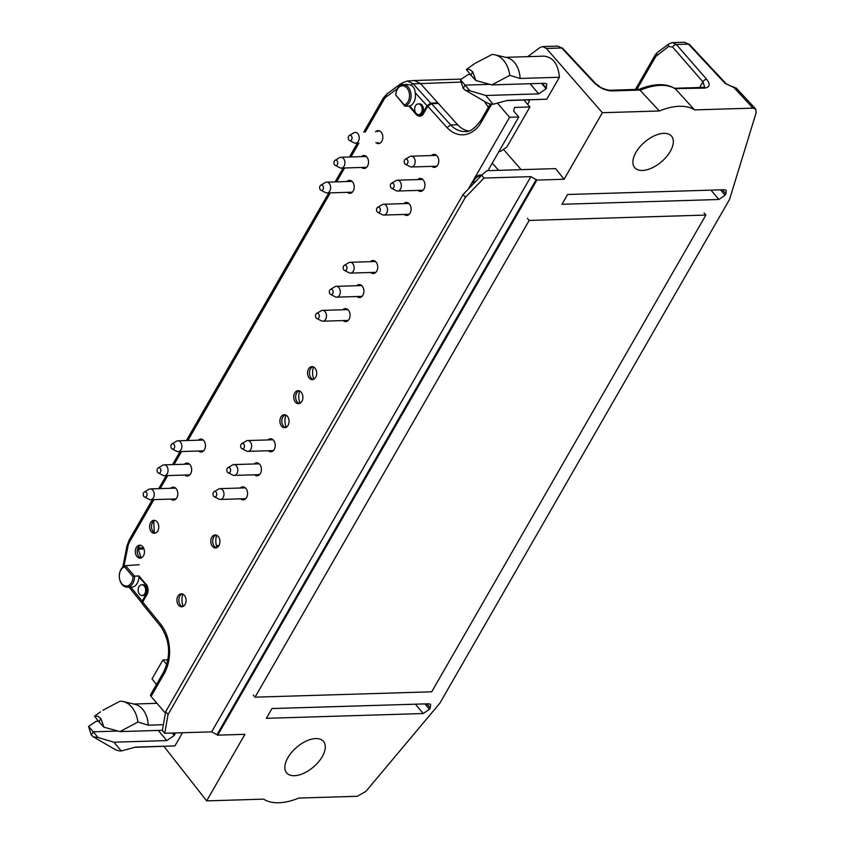 <?xml version="1.0" encoding="UTF-8"?>
<svg xmlns="http://www.w3.org/2000/svg" width="845" height="845" viewBox="0 0 845 845"><rect width="100%" height="100%" fill="white"/><g stroke="black" fill="none" stroke-linecap="round" stroke-linejoin="round"><path stroke-width="1.27" d="M316.632 313.442L321.153 310.78A5.408 3.813 88.3 0 1 322.515 310.379A5.408 3.813 88.3 0 1 326.487 315.671A5.408 3.813 88.3 0 1 322.843 321.195A5.408 3.813 88.3 0 1 321.459 320.868L316.791 318.491A2.704 1.901 88.3 0 1 315.914 314.213A2.704 1.901 88.3 0 1 316.632 313.442A2.704 1.901 88.3 0 1 319.304 315.893A2.704 1.901 88.3 0 1 316.791 318.491M725.137 83.433L688.474 44.13A3.243 1.711 -43 0 1 689.467 44.447L726.13 83.761A3.243 1.711 137 0 0 725.137 83.433L733.291 87.225A3.243 2.281 -91.7 0 0 731.812 86.517L736.354 88.133L733.671 87.215L753.001 108.128L694.548 109.903L675.535 88.989A58.632 31.328 139.4 0 0 640.616 90.045L611.791 90.933C605.411 90.616 599.517 87.869 594.12 82.715L561.735 47.985L557.732 46.116L542.522 46.581L546.388 48.45L602.369 112.712L564.101 179.256L555.609 168.609L486.878 170.701L481.661 175.232L483.984 178.063L465.405 197.35L463.028 194.572L165.683 711.68L162.335 730.555L164.722 733.28L211.641 731.854L217.725 735.161L244.923 734.326L206.655 800.88L263.629 799.138A59.52 31.804 -40.6 0 0 298.834 798.071L357.298 796.286L365.917 791.353L439.844 703.22L729.562 199.388L756.159 112.691L755.705 109.058L736.333 88.112M465.405 197.35L168.06 714.458L165.683 711.68M141.96 595.493L143.196 595.503A5.397 3.802 -91.7 0 0 146.724 591.965A5.397 3.802 -91.7 0 0 145.498 585.976A5.397 3.802 -91.7 0 0 142.858 584.719L141.633 584.803A5.345 3.771 88.3 0 1 144.252 586.05A5.345 3.771 88.3 0 1 145.467 591.986A5.345 3.771 88.3 0 1 141.96 595.493A5.345 3.771 88.3 0 1 139.541 594.246A5.345 3.771 88.3 0 1 138.305 588.437A5.345 3.771 88.3 0 1 141.633 584.803M130.848 587.148A10.964 7.721 -91.7 0 0 131.366 587.169A10.964 7.721 -91.7 0 0 138.95 575.963L146.555 584.846C148.213 587.201 148.403 589.736 147.136 592.461L142.182 601.091L130.869 587.169M406.255 84.437L403.762 84.606M718.852 199.494L561.946 204.279L567.565 194.508L724.471 189.724L726.151 190.305L725.929 193.758L725.073 195.237L718.852 199.494L710.983 190.136M423.26 713.539L266.355 718.324L271.974 708.554L428.88 703.779L430.559 704.35L430.337 707.804L429.482 709.282L423.26 713.539L415.391 704.191M139.171 564.735L125.556 565.675L124.585 566.879A9.696 6.823 -91.7 0 0 119.409 577.61A9.696 6.823 -91.7 0 0 126.634 586.05A9.696 6.823 -91.7 0 0 132.992 576.702L124.585 566.879M138.95 575.963L134.535 576.163L125.556 565.675A10.805 7.605 88.3 0 0 119.356 577.177A10.805 7.605 88.3 0 0 127.067 587.148L131.366 587.169M468.394 131.007A32.459 22.857 88.3 0 1 457.589 124.743L437.773 102.784L430.686 103.185L413.247 83.845L407.279 81.035L402.621 82.715M437.361 103.502L437.773 102.784L420.24 83.338L414.293 80.518L407.279 81.035M401.121 85.102L402.611 82.715A3.243 2.081 -126.2 0 1 402.706 82.662M423.049 114.371L419.173 116.304L416.701 115.047L409.096 106.164L404.829 106.121L404.259 104.96A9.696 6.823 -91.7 0 0 409.434 94.228A9.696 6.823 -91.7 0 0 402.22 85.789A9.696 6.823 -91.7 0 0 395.851 95.136L404.259 104.96M395.851 95.136L404.829 106.121A10.805 7.605 88.3 0 0 411.008 94.334A10.805 7.605 88.3 0 0 402.928 84.658L407.227 84.373M638.852 89.433C653.819 83.359 665.913 83.085 675.113 88.619L704.36 88.112C709.842 87.426 710.613 84.489 706.652 79.282A3.243 1.838 138.9 0 0 702.924 81.838L672.62 47.056L668.596 46.464L655.804 56.425L636.834 89.412M498.708 170.341L492.244 163.169M503.483 149.385L521.143 169.655M475.82 80.497L472.746 71.836L470.834 75.152L475.82 80.497L491.864 84.891L544.771 83.275L546.789 83.972L546.145 88.767L538.677 93.879L485.769 95.485L493.163 104.262L507.465 100.397L546.789 99.203L506.757 100.597M489.815 84.352L465.12 85.102L469.904 90.795L485.769 95.485M463.208 88.419L460.451 79.747L465.12 85.102L463.208 88.419L465.268 90.151L469.904 90.795M117.941 731.062L93.246 731.812L98.031 737.505L113.895 742.195L121.289 750.962L135.591 747.107L174.915 745.903L182.488 732.742M91.334 735.129L88.577 726.457L93.246 731.812L91.334 735.129L93.394 736.861L98.031 737.505M103.946 727.207L100.872 718.546L98.96 721.862L103.946 727.207L119.99 731.601L162.377 730.302M175.38 732.953L174.271 735.467L166.803 740.59L113.895 742.195M395.84 95.633A10.805 7.605 88.3 0 1 402.928 84.658M409.096 106.164A10.964 7.721 -91.7 0 0 415.201 92.644C415.022 89 413.532 86.475 410.744 85.07A3.243 1.774 -42 0 1 413.247 83.845L460.588 82.102M406.456 84.479L410.744 85.07M132.992 576.702L134.535 576.163A10.805 7.605 88.3 0 1 127.067 587.148M134.883 747.307L174.915 745.903M156.124 702.322L155.617 703.367M163.983 746.42L206.655 800.88M472.746 71.836L469.746 69.575L466.366 69.448L474.795 63.512L491.948 54.502A24.885 17.523 88.3 0 1 495.064 54.84L507.032 57.661A21.643 15.242 88.3 0 1 520.076 78.458L559.411 77.265C558.239 64.209 553.137 57.175 544.085 56.161L505.616 57.333M559.411 77.265L546.789 99.203M527.671 104.357L529.392 101.358L528.167 99.942M542.532 46.581L539.955 47.521L527.713 56.657M564.101 179.256L536.902 180.091L217.725 735.161M753.001 108.128L755.705 109.058M611.791 90.933A3.243 2.281 -91.7 0 0 610.312 90.225L639.253 89.338L659.343 110.98A59.52 31.804 -40.6 0 1 694.548 109.903M659.343 110.98L602.369 112.712M315.745 738.583A24.23 12.95 -40.6 0 1 323.339 741.234A24.23 12.95 -40.6 0 1 313.484 766.985A24.23 12.95 -40.6 0 1 286.529 772.731A24.23 12.95 -40.6 0 1 291.821 752.135A24.23 12.95 -40.6 0 1 315.745 738.583M663.779 133.33A24.23 12.95 -40.6 0 1 671.374 135.982A24.23 12.95 -40.6 0 1 661.519 161.733A24.23 12.95 -40.6 0 1 634.563 167.49A24.23 12.95 -40.6 0 1 639.855 146.882A24.23 12.95 -40.6 0 1 663.779 133.33M483.984 178.063L530.903 176.637L211.641 731.854M536.902 180.091L530.903 176.637M156.441 684.556L152.015 678.905L162.905 659.956L167.933 659.808M100.872 718.546L97.872 716.285L94.503 716.159L98.96 721.862M100.523 711.828L94.503 716.159M163.37 724.704L148.202 725.168L137.915 722.053L119.99 731.601M137.915 722.053A24.885 17.523 -91.7 0 0 123.19 701.54A24.885 17.523 -91.7 0 0 120.075 701.202L102.921 710.222M148.202 725.168A21.643 15.242 -91.7 0 0 135.158 704.371L123.19 701.54M93.383 736.861L114.328 749.071A24.885 17.523 -91.7 0 0 121.289 750.962M88.577 726.457L96.055 721.345L98.506 721.271M162.905 659.956L166.814 664.519M466.366 69.448L470.834 75.152M520.076 78.458L509.788 75.342L491.864 84.891M495.064 54.84A24.885 17.523 88.3 0 1 509.788 75.342M493.163 104.262A24.885 17.523 88.3 0 1 486.202 102.361L465.257 90.151M460.451 79.747L467.929 74.645L470.38 74.571M484.206 101.199L488.378 107.294M529.392 101.358L528.051 99.953M481.661 175.232L463.028 194.572M168.06 714.458L164.722 733.28M142.256 603.33L142.182 601.091M480.72 176.204A9.696 6.823 -91.7 0 0 473.263 183.946M481.787 175.126A10.805 7.605 -91.7 0 0 480.235 174.999A10.805 7.605 -91.7 0 0 473.232 183.988M418.486 114.614L419.712 114.614A5.397 3.802 -91.7 0 0 423.239 111.075A5.397 3.802 -91.7 0 0 422.025 105.086A5.397 3.802 -91.7 0 0 419.384 103.84L418.159 103.914A5.345 3.771 88.3 0 1 420.778 105.16A5.345 3.771 88.3 0 1 421.982 111.096A5.345 3.771 88.3 0 1 418.486 114.614A5.345 3.771 88.3 0 1 416.057 113.357A5.345 3.771 88.3 0 1 414.821 107.547A5.345 3.771 88.3 0 1 418.159 103.914M422.056 114.371L427.021 105.741L430.686 103.185M699.66 87.5L702.924 81.838L704.624 87.003L702.882 87.405A3.243 2.281 -91.7 0 1 704.36 88.112M688.474 44.13L684.471 42.25L672.451 42.62L676.349 44.489L688.474 44.13M672.271 42.63L669.018 43.845L657.389 52.453L655.34 54.798A3.243 1.521 29.9 0 0 655.804 56.425M594.12 82.715A3.243 1.711 -43 0 1 595.112 83.032L562.728 48.313L557.732 46.116M610.248 90.225A3.243 2.281 -91.7 0 1 610.28 90.225C607.703 90.436 601.048 87.986 599.844 86.803L595.123 83.053A3.243 1.711 -43 0 1 595.165 83.106M253.268 695.097L255.053 697.178L431.721 691.802L705.86 215.063L704.075 212.972M255.053 697.178L529.192 220.439L705.86 215.063M529.192 220.439L527.407 218.359M335.085 160.328L339.595 157.666A5.408 3.813 88.3 0 1 340.957 157.265A5.408 3.813 88.3 0 1 344.929 162.557A5.408 3.813 88.3 0 1 341.285 168.081A5.408 3.813 88.3 0 1 339.901 167.754L335.233 165.377A2.704 1.901 88.3 0 1 334.356 161.099A2.704 1.901 88.3 0 1 335.085 160.328A2.704 1.901 88.3 0 1 337.746 162.779A2.704 1.901 88.3 0 1 335.233 165.377M320.783 185.203L325.293 182.541A5.408 3.813 88.3 0 1 326.656 182.14A5.408 3.813 88.3 0 1 330.627 187.432A5.408 3.813 88.3 0 1 326.983 192.956A5.408 3.813 88.3 0 1 325.6 192.628L320.931 190.252A2.704 1.901 88.3 0 1 320.054 185.974A2.704 1.901 88.3 0 1 320.783 185.203A2.704 1.901 88.3 0 1 323.445 187.653A2.704 1.901 88.3 0 1 320.931 190.252M172.031 443.889L176.542 441.227A5.408 3.813 88.3 0 1 177.904 440.815A5.408 3.813 88.3 0 1 181.876 446.118A5.408 3.813 88.3 0 1 178.232 451.631A5.408 3.813 88.3 0 1 176.848 451.314L172.179 448.927A2.704 1.901 88.3 0 1 171.303 444.65A2.704 1.901 88.3 0 1 172.031 443.889A2.704 1.901 88.3 0 1 174.693 446.329A2.704 1.901 88.3 0 1 172.179 448.927M158.205 467.929L162.715 465.268A5.408 3.813 88.3 0 1 164.078 464.866A5.408 3.813 88.3 0 1 168.049 470.158A5.408 3.813 88.3 0 1 164.405 475.682A5.408 3.813 88.3 0 1 163.022 475.355L158.353 472.978A2.704 1.901 88.3 0 1 157.476 468.7A2.704 1.901 88.3 0 1 158.205 467.929A2.704 1.901 88.3 0 1 160.867 470.38A2.704 1.901 88.3 0 1 158.353 472.978M144.379 491.98L148.889 489.318A5.408 3.813 88.3 0 1 150.252 488.906A5.408 3.813 88.3 0 1 154.223 494.198A5.408 3.813 88.3 0 1 150.579 499.722A5.408 3.813 88.3 0 1 149.195 499.406L144.527 497.018A2.704 1.901 88.3 0 1 143.65 492.741A2.704 1.901 88.3 0 1 144.379 491.98A2.704 1.901 88.3 0 1 147.041 494.42A2.704 1.901 88.3 0 1 144.527 497.018M349.386 135.453L353.897 132.802A5.408 3.813 88.3 0 1 355.259 132.39A5.408 3.813 88.3 0 1 359.231 137.682A5.408 3.813 88.3 0 1 355.587 143.206A5.408 3.813 88.3 0 1 354.203 142.889L349.534 140.502A2.704 1.901 88.3 0 1 348.658 136.225A2.704 1.901 88.3 0 1 349.386 135.453A2.704 1.901 88.3 0 1 352.048 137.904A2.704 1.901 88.3 0 1 349.534 140.502M214.134 491.705L218.644 489.044A5.408 3.813 88.3 0 1 220.006 488.642A5.408 3.813 88.3 0 1 223.978 493.934A5.408 3.813 88.3 0 1 220.334 499.458A5.408 3.813 88.3 0 1 218.95 499.131L214.292 496.754A2.704 1.901 88.3 0 1 213.415 492.466A2.704 1.901 88.3 0 1 214.134 491.705A2.704 1.901 88.3 0 1 216.795 494.145A2.704 1.901 88.3 0 1 214.292 496.754M241.786 443.614L246.296 440.953A5.408 3.813 88.3 0 1 247.659 440.551A5.408 3.813 88.3 0 1 251.63 445.843A5.408 3.813 88.3 0 1 247.986 451.367A5.408 3.813 88.3 0 1 246.603 451.04L241.934 448.663A2.704 1.901 88.3 0 1 241.057 444.385A2.704 1.901 88.3 0 1 241.786 443.614A2.704 1.901 88.3 0 1 244.448 446.065A2.704 1.901 88.3 0 1 241.934 448.663M405.315 159.23L409.825 156.568A5.408 3.813 88.3 0 1 411.188 156.167A5.408 3.813 88.3 0 1 415.159 161.458A5.408 3.813 88.3 0 1 411.515 166.983A5.408 3.813 88.3 0 1 410.131 166.655L405.463 164.279A2.704 1.901 88.3 0 1 404.586 159.99A2.704 1.901 88.3 0 1 405.315 159.23A2.704 1.901 88.3 0 1 407.977 161.67A2.704 1.901 88.3 0 1 405.463 164.279M391.488 183.28L395.999 180.619A5.408 3.813 88.3 0 1 397.361 180.207A5.408 3.813 88.3 0 1 401.333 185.499A5.408 3.813 88.3 0 1 397.689 191.023A5.408 3.813 88.3 0 1 396.305 190.706L391.647 188.319A2.704 1.901 88.3 0 1 390.77 184.041A2.704 1.901 88.3 0 1 391.488 183.28A2.704 1.901 88.3 0 1 394.15 185.72A2.704 1.901 88.3 0 1 391.647 188.319M377.662 207.321L382.172 204.659A5.408 3.813 88.3 0 1 383.535 204.247A5.408 3.813 88.3 0 1 387.506 209.549A5.408 3.813 88.3 0 1 383.862 215.063A5.408 3.813 88.3 0 1 382.479 214.746L377.821 212.359A2.704 1.901 88.3 0 1 376.944 208.081A2.704 1.901 88.3 0 1 377.662 207.321A2.704 1.901 88.3 0 1 380.334 209.761A2.704 1.901 88.3 0 1 377.821 212.359M344.285 265.362L348.805 262.7A5.408 3.813 88.3 0 1 350.168 262.288A5.408 3.813 88.3 0 1 354.139 267.58A5.408 3.813 88.3 0 1 350.495 273.104A5.408 3.813 88.3 0 1 349.112 272.787L344.443 270.4A2.704 1.901 88.3 0 1 343.566 266.122A2.704 1.901 88.3 0 1 344.285 265.362A2.704 1.901 88.3 0 1 346.957 267.802A2.704 1.901 88.3 0 1 344.443 270.4M330.458 289.402L334.979 286.74A5.408 3.813 88.3 0 1 336.342 286.339A5.408 3.813 88.3 0 1 340.313 291.631A5.408 3.813 88.3 0 1 336.669 297.155A5.408 3.813 88.3 0 1 335.285 296.827L330.617 294.451A2.704 1.901 88.3 0 1 329.74 290.162A2.704 1.901 88.3 0 1 330.458 289.402A2.704 1.901 88.3 0 1 333.131 291.842A2.704 1.901 88.3 0 1 330.617 294.451M227.96 467.665L232.47 465.003A5.408 3.813 88.3 0 1 233.833 464.592A5.408 3.813 88.3 0 1 237.804 469.883A5.408 3.813 88.3 0 1 234.16 475.408A5.408 3.813 88.3 0 1 232.776 475.091L228.108 472.704A2.704 1.901 88.3 0 1 227.231 468.426A2.704 1.901 88.3 0 1 227.96 467.665A2.704 1.901 88.3 0 1 230.622 470.105A2.704 1.901 88.3 0 1 228.108 472.704M435.587 154.741A12.443 8.756 -91.7 0 0 435.355 155.427M435.682 166.243A12.443 8.756 -91.7 0 0 435.957 166.919M421.761 178.781A12.443 8.756 -91.7 0 0 421.528 179.467M421.856 190.283A12.443 8.756 -91.7 0 0 422.13 190.959M407.934 202.832A12.443 8.756 -91.7 0 0 407.702 203.518M408.029 214.334A12.443 8.756 -91.7 0 0 408.304 215M374.557 260.862A12.443 8.756 -91.7 0 0 374.335 261.549M374.662 272.365A12.443 8.756 -91.7 0 0 374.937 273.041M360.73 284.913A12.443 8.756 -91.7 0 0 360.509 285.599M360.836 296.415A12.443 8.756 -91.7 0 0 361.111 297.091M346.904 308.953A12.443 8.756 -91.7 0 0 346.682 309.64M347.01 320.456A12.443 8.756 -91.7 0 0 347.284 321.132M313.537 366.994A12.443 8.756 -91.7 0 0 313.907 379.173M299.711 391.034A12.443 8.756 -91.7 0 0 300.081 403.213M285.885 415.085A12.443 8.756 -91.7 0 0 286.254 427.253M272.058 439.125A12.443 8.756 -91.7 0 0 271.826 439.812M272.153 450.628A12.443 8.756 -91.7 0 0 272.428 451.304M258.232 463.166A12.443 8.756 -91.7 0 0 258 463.852M258.327 474.668A12.443 8.756 -91.7 0 0 258.602 475.344M244.406 487.216A12.443 8.756 -91.7 0 0 244.173 487.903M244.501 498.719A12.443 8.756 -91.7 0 0 244.775 499.395M216.753 535.297A12.443 8.756 -91.7 0 0 217.123 547.476M182.9 594.172A12.443 8.756 -91.7 0 0 183.27 606.351M174.746 498.994A12.443 8.756 -91.7 0 0 175.021 499.659M188.572 474.943A12.443 8.756 -91.7 0 0 188.847 475.619M202.399 450.903A12.443 8.756 -91.7 0 0 202.673 451.568M351.15 192.216A12.443 8.756 -91.7 0 0 351.425 192.892M365.452 167.342A12.443 8.756 -91.7 0 0 365.727 168.018M491.642 104.188L481.365 122.06A35.712 25.139 -91.7 0 1 447.005 127.595L450.67 124.954L457.589 124.743L438.397 103.47L431.489 103.681L427.75 106.238L423.356 113.895A6.496 4.574 -91.7 0 1 419.986 116.209A6.496 4.574 -91.7 0 1 416.828 114.582L409.814 105.952M487.935 170.669L518.788 117.011L513.665 111.033L514.542 107.442L529.899 106.966L523.995 100.069M141.2 557.911L138.179 549.155L138.422 548.025L143.534 547.866M400.16 85.609A3.243 2.081 -126.2 0 1 400.762 83.782A3.243 2.081 -126.2 0 1 401.555 83.507M141.02 557.975A6.496 4.574 88.3 0 1 139.33 557.003A6.496 4.574 88.3 0 1 139.002 546.356A6.496 4.574 88.3 0 1 140.64 545.279M139.467 545.933L138.422 548.025M153.896 499.627L129.602 541.877A12.981 9.147 -91.7 0 0 127.933 546.43A3.243 0.718 -168.7 0 1 127.046 545.722L122.821 566.932A3.243 0.718 11.3 0 0 122.852 567.09M153.769 521.059L154.265 532.625M138.95 577.008L146.259 585.12A6.496 4.574 -91.7 0 1 147.062 594.373L142.668 602.02L142.488 604.048M165.419 713.18L151.086 696.428A3.243 1.521 -150.1 0 1 150.579 694.748L163.55 672.187A3.243 1.521 29.9 0 0 164.057 673.877A35.712 25.139 -91.7 0 0 161.131 624.751L160.899 626.705M497.462 103.143L509.577 117.297L468.257 189.153M170.891 499.11A6.496 4.574 -91.7 0 0 173.447 500.113A6.496 4.574 -91.7 0 0 176.816 497.789A6.496 4.574 -91.7 0 0 177.334 490.818A6.496 4.574 -91.7 0 0 173.056 487.132A6.496 4.574 -91.7 0 0 170.563 488.294M157.751 530.956A6.496 4.574 -91.7 0 0 158.258 523.974A6.496 4.574 -91.7 0 0 153.98 520.298A6.496 4.574 -91.7 0 0 149.618 526.921A6.496 4.574 -91.7 0 0 154.381 533.279A6.496 4.574 -91.7 0 0 157.751 530.956M184.717 475.059A6.496 4.574 -91.7 0 0 187.273 476.062A6.496 4.574 -91.7 0 0 190.643 473.749A6.496 4.574 -91.7 0 0 191.16 466.767A6.496 4.574 -91.7 0 0 186.882 463.092A6.496 4.574 -91.7 0 0 184.39 464.243M198.543 451.019A6.496 4.574 -91.7 0 0 201.099 452.022A6.496 4.574 -91.7 0 0 204.469 449.698A6.496 4.574 -91.7 0 0 204.986 442.727A6.496 4.574 -91.7 0 0 200.709 439.041A6.496 4.574 -91.7 0 0 198.216 440.203M143.449 555.83A6.496 4.574 -91.7 0 0 143.956 548.849A6.496 4.574 -91.7 0 0 139.678 545.173A6.496 4.574 -91.7 0 0 135.316 551.796A6.496 4.574 -91.7 0 0 140.08 558.144A6.496 4.574 -91.7 0 0 143.449 555.83M185.076 604.471A6.496 4.574 -91.7 0 0 185.583 597.499A6.496 4.574 -91.7 0 0 181.305 593.813A6.496 4.574 -91.7 0 0 176.943 600.446A6.496 4.574 -91.7 0 0 181.707 606.794A6.496 4.574 -91.7 0 0 185.076 604.471M218.929 545.606A6.496 4.574 -91.7 0 0 219.436 538.635A6.496 4.574 -91.7 0 0 215.158 534.948A6.496 4.574 -91.7 0 0 210.785 541.582A6.496 4.574 -91.7 0 0 215.559 547.93A6.496 4.574 -91.7 0 0 218.929 545.606M240.645 498.835A6.496 4.574 -91.7 0 0 243.212 499.839A6.496 4.574 -91.7 0 0 246.582 497.515A6.496 4.574 -91.7 0 0 247.089 490.544A6.496 4.574 -91.7 0 0 242.811 486.857A6.496 4.574 -91.7 0 0 240.318 488.019M254.472 474.795A6.496 4.574 -91.7 0 0 257.038 475.798A6.496 4.574 -91.7 0 0 260.408 473.475A6.496 4.574 -91.7 0 0 260.915 466.493A6.496 4.574 -91.7 0 0 256.637 462.817A6.496 4.574 -91.7 0 0 254.144 463.979M268.298 450.744A6.496 4.574 -91.7 0 0 270.854 451.748A6.496 4.574 -91.7 0 0 274.234 449.434A6.496 4.574 -91.7 0 0 274.741 442.453A6.496 4.574 -91.7 0 0 270.463 438.777A6.496 4.574 -91.7 0 0 267.971 439.928M288.06 425.384A6.496 4.574 -91.7 0 0 288.567 418.412A6.496 4.574 -91.7 0 0 284.29 414.726A6.496 4.574 -91.7 0 0 279.917 421.359A6.496 4.574 -91.7 0 0 284.68 427.707A6.496 4.574 -91.7 0 0 288.06 425.384M301.887 401.343A6.496 4.574 -91.7 0 0 302.394 394.361A6.496 4.574 -91.7 0 0 298.116 390.686A6.496 4.574 -91.7 0 0 293.743 397.308A6.496 4.574 -91.7 0 0 298.507 403.667A6.496 4.574 -91.7 0 0 301.887 401.343M315.713 377.303A6.496 4.574 -91.7 0 0 316.22 370.321A6.496 4.574 -91.7 0 0 311.942 366.635A6.496 4.574 -91.7 0 0 307.569 373.268A6.496 4.574 -91.7 0 0 312.333 379.616A6.496 4.574 -91.7 0 0 315.713 377.303M343.154 320.572A6.496 4.574 -91.7 0 0 345.711 321.575A6.496 4.574 -91.7 0 0 349.08 319.262A6.496 4.574 -91.7 0 0 349.587 312.28A6.496 4.574 -91.7 0 0 345.32 308.605A6.496 4.574 -91.7 0 0 342.827 309.756M356.981 296.532A6.496 4.574 -91.7 0 0 359.537 297.535A6.496 4.574 -91.7 0 0 362.906 295.211A6.496 4.574 -91.7 0 0 363.413 288.24A6.496 4.574 -91.7 0 0 359.146 284.554A6.496 4.574 -91.7 0 0 356.653 285.716M370.807 272.491A6.496 4.574 -91.7 0 0 373.363 273.495A6.496 4.574 -91.7 0 0 376.733 271.171A6.496 4.574 -91.7 0 0 377.24 264.189A6.496 4.574 -91.7 0 0 372.972 260.513A6.496 4.574 -91.7 0 0 370.48 261.675M404.174 214.45A6.496 4.574 -91.7 0 0 406.741 215.454A6.496 4.574 -91.7 0 0 410.11 213.13A6.496 4.574 -91.7 0 0 410.617 206.159A6.496 4.574 -91.7 0 0 406.339 202.473A6.496 4.574 -91.7 0 0 403.847 203.634M418 190.41A6.496 4.574 -91.7 0 0 420.567 191.414A6.496 4.574 -91.7 0 0 423.936 189.09A6.496 4.574 -91.7 0 0 424.443 182.108A6.496 4.574 -91.7 0 0 420.166 178.432A6.496 4.574 -91.7 0 0 417.673 179.594M431.827 166.359A6.496 4.574 -91.7 0 0 434.393 167.363A6.496 4.574 -91.7 0 0 437.763 165.05A6.496 4.574 -91.7 0 0 438.27 158.068A6.496 4.574 -91.7 0 0 433.992 154.381A6.496 4.574 -91.7 0 0 431.499 155.543M347.295 192.333A6.496 4.574 -91.7 0 0 349.851 193.336A6.496 4.574 -91.7 0 0 353.221 191.023A6.496 4.574 -91.7 0 0 353.738 184.041A6.496 4.574 -91.7 0 0 349.46 180.365A6.496 4.574 -91.7 0 0 346.968 181.517M361.597 167.458A6.496 4.574 -91.7 0 0 364.153 168.461A6.496 4.574 -91.7 0 0 367.522 166.148A6.496 4.574 -91.7 0 0 368.04 159.166A6.496 4.574 -91.7 0 0 363.762 155.491A6.496 4.574 -91.7 0 0 361.269 156.642M375.898 142.583A6.496 4.574 -91.7 0 0 378.454 143.597A6.496 4.574 -91.7 0 0 381.824 141.273A6.496 4.574 -91.7 0 0 382.341 134.292A6.496 4.574 -91.7 0 0 378.064 130.616A6.496 4.574 -91.7 0 0 375.571 131.767M518.788 117.011L509.577 117.297M529.899 106.966L506.863 147.03L500.578 151.403L498.962 151.498M379.405 143.418A6.496 4.574 88.3 0 1 377.799 142.53M377.472 131.714A6.496 4.574 88.3 0 1 379.014 130.721M365.103 168.292A6.496 4.574 88.3 0 1 363.498 167.405M363.17 156.589A6.496 4.574 88.3 0 1 364.713 155.596M350.802 193.167A6.496 4.574 88.3 0 1 349.196 192.28M348.869 181.464A6.496 4.574 88.3 0 1 350.411 180.471M435.333 167.194A6.496 4.574 88.3 0 1 433.728 166.307M433.4 155.491A6.496 4.574 88.3 0 1 434.943 154.498M421.507 191.234A6.496 4.574 88.3 0 1 419.902 190.347M419.574 179.531A6.496 4.574 88.3 0 1 421.116 178.548M407.681 215.285A6.496 4.574 88.3 0 1 406.075 214.387M405.748 203.571A6.496 4.574 88.3 0 1 407.29 202.589M374.314 273.326A6.496 4.574 88.3 0 1 372.708 272.428M372.37 261.612A6.496 4.574 88.3 0 1 373.923 260.63M360.488 297.366A6.496 4.574 88.3 0 1 358.882 296.468M358.544 285.663A6.496 4.574 88.3 0 1 360.097 284.67M346.661 321.406A6.496 4.574 88.3 0 1 345.056 320.519M344.718 309.703A6.496 4.574 88.3 0 1 346.27 308.71M313.284 379.447A6.496 4.574 88.3 0 1 311.583 378.475A6.496 4.574 88.3 0 1 311.266 367.828A6.496 4.574 88.3 0 1 312.893 366.751M299.457 403.487A6.496 4.574 88.3 0 1 297.757 402.516A6.496 4.574 88.3 0 1 297.44 391.869A6.496 4.574 88.3 0 1 299.067 390.791M285.631 427.538A6.496 4.574 88.3 0 1 283.931 426.556A6.496 4.574 88.3 0 1 283.614 415.92A6.496 4.574 88.3 0 1 285.24 414.842M271.805 451.579A6.496 4.574 88.3 0 1 270.199 450.691M269.872 439.875A6.496 4.574 88.3 0 1 271.414 438.882M257.978 475.629A6.496 4.574 88.3 0 1 256.373 474.732M256.046 463.916A6.496 4.574 88.3 0 1 257.588 462.933M244.152 499.67A6.496 4.574 88.3 0 1 242.547 498.772M242.219 487.956A6.496 4.574 88.3 0 1 243.761 486.974M216.5 547.761A6.496 4.574 88.3 0 1 214.81 546.778A6.496 4.574 88.3 0 1 214.482 536.142A6.496 4.574 88.3 0 1 216.119 535.065M182.647 606.625A6.496 4.574 88.3 0 1 180.957 605.643A6.496 4.574 88.3 0 1 180.629 595.007A6.496 4.574 88.3 0 1 182.266 593.929M202.05 451.853A6.496 4.574 88.3 0 1 200.445 450.955M200.117 440.139A6.496 4.574 88.3 0 1 201.659 439.157M188.224 475.893A6.496 4.574 88.3 0 1 186.618 475.006M186.291 464.19A6.496 4.574 88.3 0 1 187.833 463.197M155.322 533.1A6.496 4.574 88.3 0 1 153.632 532.128A6.496 4.574 88.3 0 1 153.304 521.481A6.496 4.574 88.3 0 1 154.941 520.404M174.397 499.944A6.496 4.574 88.3 0 1 172.792 499.046M172.464 488.23A6.496 4.574 88.3 0 1 174.007 487.248M530.132 83.718L538.677 93.879M542.089 83.359L546.514 88.112M541.603 83.37L546.145 88.767M158.258 730.429L166.803 740.59M172.232 733.048L174.271 735.467M172.982 733.027L174.64 734.812M546.388 48.45L561.735 47.985A3.243 1.711 -43 0 1 562.728 48.313M733.291 87.225L733.671 87.215A3.243 2.281 88.3 0 0 732.182 86.507M706.652 79.282L676.349 44.489A3.243 1.838 138.9 0 0 672.62 47.056M725.073 195.237L720.542 189.85M722.232 189.798L725.929 193.758M430.337 707.804L426.64 703.843M424.95 703.896L429.482 709.282M147.822 592.429L147.136 592.461M415.201 92.644L427.021 105.741M655.371 54.745A3.243 1.521 29.9 0 0 655.35 54.788L635.408 89.464M657.378 52.464A3.243 2.102 53.5 0 0 656.966 55.083M668.986 43.855A3.243 2.102 53.5 0 0 668.596 46.464M402.051 84.796A3.243 2.081 -126.2 0 1 402.6 82.736M731.781 86.528A3.243 2.281 -91.7 0 0 731.759 86.528L726.13 83.771M536.321 179.383L217.123 734.485M481.365 122.06A3.243 1.521 -150.1 0 1 480.858 120.37C474.615 128.736 469.334 132.454 465.035 131.503A32.459 22.857 -91.7 0 1 450.67 124.954L431.489 103.681M138.179 549.155L143.999 548.975M216.838 546.757L218.094 546.726M216.468 545.648L218.95 545.574M123.961 566.298L127.933 546.43M142.668 602.02L161.131 624.751M164.057 673.877L151.086 696.428M447.005 127.595L427.75 106.238M397.456 88.619L386.619 96.552A12.981 9.147 -91.7 0 0 383.82 99.773L365.241 132.084M358.903 143.101L350.928 156.959M344.602 167.975L336.627 181.833M330.289 192.85L187.886 440.52M181.548 451.536L174.059 464.56M167.722 475.577L160.233 488.6M386.619 96.552A3.243 2.081 -126.2 0 1 387.01 93.858L383.303 98.083L363.73 132.137M383.82 99.773A3.243 1.521 -150.1 0 1 383.303 98.083M129.602 541.877A3.243 1.521 -150.1 0 1 129.084 540.187L127.046 545.722M322.843 321.195L348.203 320.424M322.515 310.379L347.876 309.608M156.99 703.325L133.742 704.033M472.397 65.118L474.795 63.512M480.235 174.999L482.062 174.883M461.317 79.092L414.293 80.518M674.553 88.271L702.882 87.405M129.042 587.159L141.992 603.108M689.467 44.447L684.471 42.25M341.285 168.081L366.645 167.31M340.957 157.265L366.318 156.494M326.983 192.956L352.344 192.185M326.656 182.14L352.016 181.369M421.602 179.246L422.458 179.214M178.232 451.631L203.592 450.86M177.904 440.815L203.265 440.044M164.405 475.682L189.766 474.911M164.078 464.866L189.438 464.095M150.579 499.722L175.94 498.951M150.252 488.906L175.612 488.135M220.334 499.458L245.705 498.677M220.006 488.642L245.367 487.861M247.986 451.367L273.347 450.596M247.659 440.551L273.019 439.78M411.515 166.983L436.886 166.212M411.188 156.167L436.548 155.395M397.689 191.023L423.06 190.252M397.361 180.207L422.722 179.436M383.862 215.063L409.233 214.292M383.535 204.247L408.895 203.476M350.495 273.104L375.856 272.333M350.168 262.288L375.529 261.517M336.669 297.155L362.03 296.373M336.342 286.339L361.702 285.557M234.16 475.408L259.531 474.636M233.833 464.592L259.193 463.82M163.55 672.187C171.049 656.216 170.151 641.049 160.877 626.684M160.888 626.705L142.478 604.038M490.29 103.977L480.858 120.37M400.762 83.782L387.01 93.858M357.393 143.154L349.429 157.001M343.091 168.028L335.127 181.876M328.789 192.903L186.375 440.562M180.038 451.579L172.549 464.602M166.212 475.629L158.723 488.653M152.385 499.67L129.084 540.187"/></g></svg>
